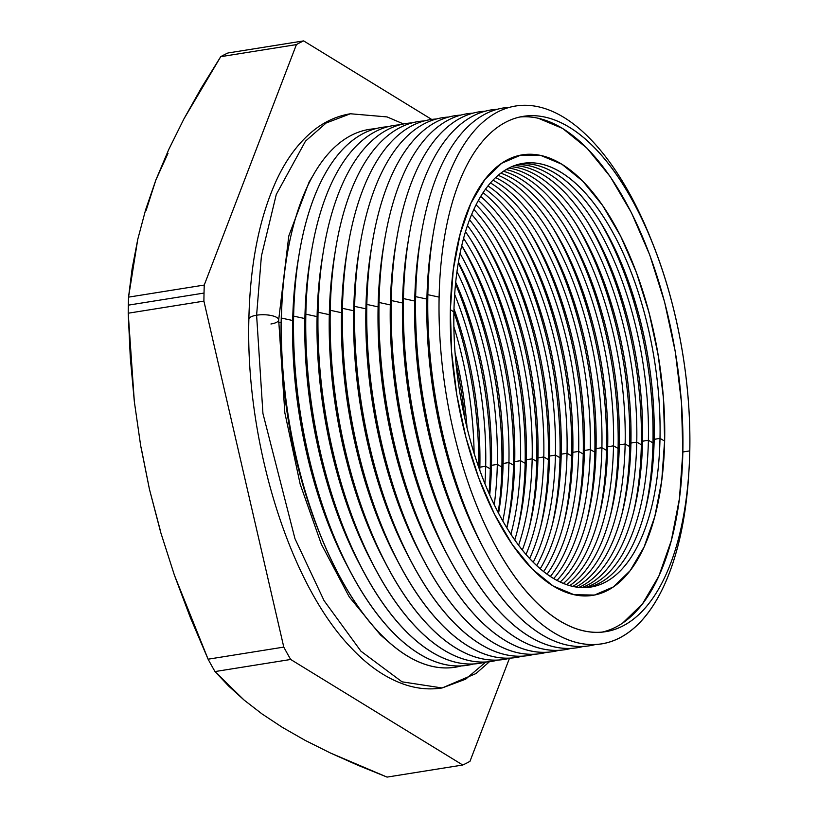 <?xml version="1.0" encoding="UTF-8"?>
<svg xmlns="http://www.w3.org/2000/svg" width="818" height="818" viewBox="0 0 818 818"><rect width="100%" height="100%" fill="white"/><g stroke="black" fill="none" stroke-linecap="round" stroke-linejoin="round"><path stroke-width="1.23" d="M450.37 309.388A223.048 102.587 -99.1 0 1 608.766 214.919A223.048 102.587 -99.1 0 1 664.656 440.83L664.584 441.035A223.58 102.823 80.9 0 0 608.561 214.592A223.58 102.823 80.9 0 0 608.306 214.173A223.58 102.823 -99.1 0 1 664.584 441.035L660.003 438.407A214.531 98.661 80.9 0 0 561.199 172.414A214.531 98.661 80.9 0 0 453.908 311.985L450.36 309.664L453.908 311.985A214.531 98.661 -99.1 0 1 523.121 163.355A214.531 98.661 -99.1 0 1 660.003 438.407L654.175 439.338L652.968 442.896A223.58 102.823 80.9 0 0 598.694 219.316A223.58 102.823 -99.1 0 1 652.968 442.896L648.388 440.268A214.531 98.661 80.9 0 0 517.365 164.663A214.531 98.661 -99.1 0 1 648.388 440.268L642.559 441.199L641.343 444.747A223.58 102.823 80.9 0 0 587.068 221.167A223.58 102.823 -99.1 0 1 641.343 444.747L636.762 442.119A214.531 98.661 80.9 0 0 511.741 166.729A214.531 98.661 -99.1 0 1 636.762 442.119L630.934 443.049L629.727 446.608A223.58 102.823 80.9 0 0 575.453 223.028A223.58 102.823 -99.1 0 1 629.727 446.608L625.146 443.98A214.531 98.661 80.9 0 0 506.23 169.561A214.531 98.661 -99.1 0 1 625.146 443.98L619.308 444.91L618.101 448.458A223.58 102.823 80.9 0 0 563.827 224.878A223.58 102.823 -99.1 0 1 618.101 448.458L613.52 445.83A214.531 98.661 80.9 0 0 500.851 173.191A214.531 98.661 -99.1 0 1 613.52 445.83L607.692 446.761L606.486 450.319A223.58 102.823 80.9 0 0 552.211 226.739A223.58 102.823 -99.1 0 1 606.486 450.319L601.905 447.691A214.531 98.661 80.9 0 0 495.606 177.639A214.531 98.661 -99.1 0 1 601.905 447.691L596.066 448.622L594.86 452.17A223.58 102.823 80.9 0 0 540.586 228.59A223.58 102.823 -99.1 0 1 594.86 452.17L590.279 449.542A214.531 98.661 80.9 0 0 490.493 182.956A214.531 98.661 -99.1 0 1 590.279 449.542L584.451 450.473L583.244 454.031A223.58 102.823 80.9 0 0 528.97 230.451A223.58 102.823 -99.1 0 1 583.244 454.031L578.663 451.403A214.531 98.661 80.9 0 0 485.534 189.193A214.531 98.661 -99.1 0 1 578.663 451.403L572.825 452.334L571.618 455.882A223.58 102.823 80.9 0 0 517.344 232.312A223.58 102.823 -99.1 0 1 571.618 455.882L567.038 453.254A214.531 98.661 80.9 0 0 480.728 196.453A214.531 98.661 -99.1 0 1 567.038 453.254L561.209 454.184L560.003 457.743A223.58 102.823 80.9 0 0 505.728 234.163A223.58 102.823 -99.1 0 1 560.003 457.743L555.422 455.115A214.531 98.661 80.9 0 0 476.107 204.817A214.531 98.661 -99.1 0 1 555.422 455.115L549.584 456.045L548.377 459.604A223.58 102.823 80.9 0 0 494.103 236.024A223.58 102.823 -99.1 0 1 548.377 459.604L543.796 456.965A214.531 98.661 80.9 0 0 471.689 214.439A214.531 98.661 -99.1 0 1 543.796 456.965L537.968 457.906L536.751 461.454A223.58 102.823 80.9 0 0 482.477 237.874A223.58 102.823 -99.1 0 1 536.751 461.454L532.17 458.826A214.531 98.661 80.9 0 0 467.497 225.523A214.531 98.661 -99.1 0 1 532.17 458.826L526.342 459.757L525.136 463.315A223.58 102.823 80.9 0 0 470.861 239.735A223.58 102.823 -99.1 0 1 525.136 463.315L520.555 460.687A214.531 98.661 80.9 0 0 463.591 238.375A214.531 98.661 -99.1 0 1 520.555 460.687L514.726 461.618L513.51 465.166A223.58 102.823 80.9 0 0 461.72 245.809A223.58 102.823 -99.1 0 1 513.51 465.166L508.929 462.538A214.531 98.661 80.9 0 0 460.043 253.468A214.531 98.661 -99.1 0 1 508.929 462.538L503.101 463.469L501.894 467.027A223.58 102.823 80.9 0 0 458.305 262.936A223.58 102.823 -99.1 0 1 501.894 467.027L497.313 464.399A214.531 98.661 80.9 0 0 456.986 271.607A214.531 98.661 -99.1 0 1 497.313 464.399L491.485 465.33L490.268 468.878A223.58 102.823 80.9 0 0 455.534 284.01A223.58 102.823 -99.1 0 1 490.268 468.878L485.688 466.25A214.531 98.661 80.9 0 0 454.675 294.449A214.531 98.661 -99.1 0 1 485.688 466.25L479.859 467.18L479.276 468.908L479.859 467.18A214.531 98.661 80.9 0 0 453.98 308.836A214.531 98.661 -99.1 0 1 479.859 467.18L485.688 466.25A214.531 98.661 -99.1 0 1 484.921 483.796A214.531 98.661 80.9 0 0 485.688 466.25L490.268 468.878A223.58 102.823 -99.1 0 1 488.99 493.448A223.58 102.823 80.9 0 0 490.268 468.878L491.485 465.33A214.531 98.661 80.9 0 0 455.708 282.312A214.531 98.661 -99.1 0 1 491.485 465.33L497.313 464.399A214.531 98.661 -99.1 0 1 494.236 504.778A214.531 98.661 80.9 0 0 497.313 464.399L501.894 467.027A223.58 102.823 -99.1 0 1 498.182 512.61A223.58 102.823 80.9 0 0 501.894 467.027L503.101 463.469A214.531 98.661 80.9 0 0 458.438 262.118A214.531 98.661 -99.1 0 1 503.101 463.469L508.929 462.538A214.531 98.661 -99.1 0 1 502.794 521.066A214.531 98.661 80.9 0 0 508.929 462.538L513.51 465.166A223.58 102.823 -99.1 0 1 506.771 527.825A223.58 102.823 80.9 0 0 513.51 465.166L514.726 461.618A214.531 98.661 80.9 0 0 461.761 245.625A214.531 98.661 -99.1 0 1 514.726 461.618L520.555 460.687A214.531 98.661 -99.1 0 1 510.861 534.297A214.531 98.661 80.9 0 0 520.555 460.687L525.136 463.315A223.58 102.823 -99.1 0 1 517.344 530.749A223.58 102.823 80.9 0 0 525.136 463.315L526.342 459.757A214.531 98.661 80.9 0 0 465.503 231.729A214.531 98.661 -99.1 0 1 472.589 242.486A214.531 98.661 -99.1 0 1 526.342 459.757L532.17 458.826A214.531 98.661 -99.1 0 1 518.581 545.289A214.531 98.661 80.9 0 0 532.17 458.826L536.751 461.454A223.58 102.823 -99.1 0 1 528.97 528.888A223.58 102.823 80.9 0 0 536.751 461.454L537.968 457.906A214.531 98.661 80.9 0 0 469.552 219.797A214.531 98.661 -99.1 0 1 484.215 240.625A214.531 98.661 -99.1 0 1 537.968 457.906L543.796 456.965A214.531 98.661 -99.1 0 1 526.015 554.522A214.531 98.661 80.9 0 0 543.796 456.965L548.377 459.604A223.58 102.823 -99.1 0 1 540.586 527.027A223.58 102.823 80.9 0 0 548.377 459.604L549.584 456.045A214.531 98.661 80.9 0 0 473.867 209.469A214.531 98.661 -99.1 0 1 495.831 238.774A214.531 98.661 -99.1 0 1 549.584 456.045L555.422 455.115A214.531 98.661 -99.1 0 1 533.213 562.293A214.531 98.661 80.9 0 0 555.422 455.115L560.003 457.743A223.58 102.823 -99.1 0 1 552.211 525.176A223.58 102.823 80.9 0 0 560.003 457.743L561.209 454.184A214.531 98.661 80.9 0 0 478.387 200.502A214.531 98.661 -99.1 0 1 507.457 236.913A214.531 98.661 -99.1 0 1 561.209 454.184L567.038 453.254A214.531 98.661 -99.1 0 1 540.207 568.796A214.531 98.661 80.9 0 0 567.038 453.254L571.618 455.882A223.58 102.823 -99.1 0 1 563.827 523.316A223.58 102.823 80.9 0 0 571.618 455.882L572.825 452.334A214.531 98.661 80.9 0 0 483.101 192.7A214.531 98.661 -99.1 0 1 519.072 235.052A214.531 98.661 -99.1 0 1 572.825 452.334L578.663 451.403A214.531 98.661 -99.1 0 1 547.027 574.195A214.531 98.661 80.9 0 0 578.663 451.403L583.244 454.031A223.58 102.823 -99.1 0 1 575.453 521.465A223.58 102.823 80.9 0 0 583.244 454.031L584.451 450.473A214.531 98.661 80.9 0 0 487.988 185.962A214.531 98.661 -99.1 0 1 530.698 233.202A214.531 98.661 -99.1 0 1 584.451 450.473L590.279 449.542A214.531 98.661 -99.1 0 1 553.694 578.582A214.531 98.661 80.9 0 0 590.279 449.542L594.86 452.17A223.58 102.823 -99.1 0 1 587.068 519.604A223.58 102.823 80.9 0 0 594.86 452.17L596.066 448.622A214.531 98.661 80.9 0 0 493.019 180.195A214.531 98.661 -99.1 0 1 542.314 231.341A214.531 98.661 -99.1 0 1 596.066 448.622L601.905 447.691A214.531 98.661 -99.1 0 1 560.207 582.038A214.531 98.661 80.9 0 0 601.905 447.691L606.486 450.319A223.58 102.823 -99.1 0 1 598.694 517.753A223.58 102.823 80.9 0 0 606.486 450.319L607.692 446.761A214.531 98.661 80.9 0 0 498.203 175.318A214.531 98.661 -99.1 0 1 553.939 229.49A214.531 98.661 -99.1 0 1 607.692 446.761L613.52 445.83A214.531 98.661 -99.1 0 1 566.577 584.635A214.531 98.661 80.9 0 0 613.52 445.83L618.101 448.458A223.58 102.823 -99.1 0 1 610.32 515.892A223.58 102.823 80.9 0 0 618.101 448.458L619.308 444.91A214.531 98.661 80.9 0 0 503.52 171.279A214.531 98.661 -99.1 0 1 565.555 227.629A214.531 98.661 -99.1 0 1 619.308 444.91L625.146 443.98A214.531 98.661 -99.1 0 1 572.815 586.404A214.531 98.661 80.9 0 0 625.146 443.98L629.727 446.608A223.58 102.823 -99.1 0 1 621.936 514.041A223.58 102.823 80.9 0 0 629.727 446.608L630.934 443.049A214.531 98.661 80.9 0 0 508.96 168.048A214.531 98.661 -99.1 0 1 577.181 225.778A214.531 98.661 -99.1 0 1 630.934 443.049L636.762 442.119A214.531 98.661 -99.1 0 1 578.929 587.385A214.531 98.661 80.9 0 0 636.762 442.119L641.343 444.747A223.58 102.823 -99.1 0 1 633.561 512.18A223.58 102.823 80.9 0 0 641.343 444.747L642.559 441.199A214.531 98.661 80.9 0 0 514.522 165.604A214.531 98.661 -99.1 0 1 588.796 223.917A214.531 98.661 -99.1 0 1 642.559 441.199L648.388 440.268A214.531 98.661 -99.1 0 1 584.921 587.59A214.531 98.661 80.9 0 0 648.388 440.268L652.968 442.896A223.58 102.823 -99.1 0 1 645.177 510.32A223.58 102.823 80.9 0 0 652.968 442.896L654.175 439.338A214.531 98.661 80.9 0 0 520.217 163.917A214.531 98.661 -99.1 0 1 600.422 222.067A214.531 98.661 -99.1 0 1 654.175 439.338L660.003 438.407A214.531 98.661 -99.1 0 1 590.79 587.038A214.531 98.661 -99.1 0 1 453.908 311.985A214.531 98.661 80.9 0 0 552.712 577.989A214.531 98.661 80.9 0 0 660.003 438.407L664.584 441.035A223.58 102.823 -99.1 0 1 656.026 511.761A223.58 102.823 80.9 0 0 656.026 511.731A223.58 102.823 80.9 0 0 664.584 441.035L661.742 480.698L654.809 516.516L644.144 546.894L630.157 570.667L613.367 586.935L594.43 595.054L574.083 594.727L553.101 585.954L532.283 569.083L512.426 544.757L494.317 513.909L478.632 477.732L465.974 437.61L456.833 395.084L451.567 351.791L450.37 309.388L453.284 269.521L460.217 233.703L470.882 203.324L484.869 179.551L501.659 163.283L520.596 155.164L540.943 155.492L561.925 164.265L582.743 181.136L602.6 205.461L620.709 236.31L636.404 272.486L649.052 312.609L658.193 355.135L663.459 398.427L664.656 440.83A223.048 102.587 -99.1 0 1 656.118 511.362A223.048 102.587 -99.1 0 1 533.847 570.647A223.048 102.587 -99.1 0 1 450.37 309.388M478.704 467.313A223.58 102.823 80.9 0 0 453.908 312.036A223.58 102.823 -99.1 0 1 478.704 467.313M474.113 453.417A214.531 98.661 80.9 0 0 453.867 326.689A214.531 98.661 -99.1 0 1 474.113 453.417M455.074 352.936A214.531 98.661 -99.1 0 1 467.078 428.09A214.531 98.661 80.9 0 0 455.074 352.936M464.798 418.366A223.58 102.823 80.9 0 0 455.933 362.885A223.58 102.823 -99.1 0 1 464.798 418.366M465.728 509.031A260.922 120.001 -99.1 0 1 427.558 298.969L427.855 294.684A272.333 125.246 80.9 0 0 547.917 628.848A272.333 125.246 80.9 0 0 688.613 476.015L688.94 470.861A260.922 120.001 -99.1 0 1 554.144 617.283A260.922 120.001 -99.1 0 1 439.113 297.118L427.855 294.684L427.558 298.969A260.922 120.001 80.9 0 0 464.777 506.669L466.7 511.465A272.333 125.246 -99.1 0 1 427.855 294.684A272.333 125.246 -99.1 0 1 428.744 273.836A272.333 125.246 -99.1 0 1 516.362 105.9A272.333 125.246 -99.1 0 1 651.619 240.819M652.57 243.181L650.647 238.386A272.333 125.246 80.9 0 0 510.677 107.035A272.333 125.246 80.9 0 0 427.855 294.684L439.113 297.118A260.922 120.001 -99.1 0 1 518.459 117.342A260.922 120.001 -99.1 0 1 652.57 243.181A260.922 120.001 -99.1 0 1 689.789 450.882L682.846 451.986L689.789 450.882A260.922 120.001 -99.1 0 1 605.606 631.66A260.922 120.001 -99.1 0 1 439.113 297.118A260.922 120.001 -99.1 0 1 523.295 116.34A260.922 120.001 -99.1 0 1 689.789 450.882A260.922 120.001 -99.1 0 1 688.94 470.861M622.856 622.897L642.488 603.878L658.858 576.066L671.333 540.524L679.431 498.632L682.846 451.986A260.922 120.001 80.9 0 0 519.839 117.005M688.766 473.407A272.333 125.246 -99.1 0 1 602.273 643.735A272.333 125.246 -99.1 0 1 466.7 511.465M453.53 510.984A260.922 120.001 -99.1 0 1 415.36 300.922L415.656 296.637L426.914 299.071A260.922 120.001 -99.1 0 1 432.957 235.359A260.922 120.001 80.9 0 0 426.914 299.071L427.558 298.969L426.914 299.071A260.922 120.001 80.9 0 0 482.692 546.71A260.922 120.001 -99.1 0 1 426.914 299.071L415.656 296.637A272.333 125.246 80.9 0 0 595.484 644.492A272.333 125.246 -99.1 0 1 454.501 513.407A272.333 125.246 -99.1 0 1 415.656 296.637L415.36 300.922A260.922 120.001 80.9 0 0 452.579 508.612L454.501 513.407M441.331 512.927A260.922 120.001 -99.1 0 1 403.162 302.864L403.458 298.58L414.706 301.024A260.922 120.001 -99.1 0 1 420.759 237.312A260.922 120.001 80.9 0 0 414.706 301.024L415.36 300.922L414.706 301.024A260.922 120.001 80.9 0 0 470.493 548.653A260.922 120.001 -99.1 0 1 414.706 301.024L403.458 298.58A272.333 125.246 80.9 0 0 583.275 646.445A272.333 125.246 -99.1 0 1 442.293 515.36A272.333 125.246 -99.1 0 1 403.458 298.58L403.162 302.864A260.922 120.001 80.9 0 0 440.37 510.565L442.293 515.36M429.123 514.88A260.922 120.001 -99.1 0 1 390.953 304.817L391.249 300.533L402.507 302.967A260.922 120.001 -99.1 0 1 408.55 239.255A260.922 120.001 80.9 0 0 402.507 302.967L403.162 302.864L402.507 302.967A260.922 120.001 80.9 0 0 458.284 550.606A260.922 120.001 -99.1 0 1 402.507 302.967L391.249 300.533A272.333 125.246 80.9 0 0 571.076 648.388A272.333 125.246 -99.1 0 1 430.094 517.313A272.333 125.246 -99.1 0 1 391.249 300.533L390.953 304.817A260.922 120.001 80.9 0 0 428.172 512.508L430.094 517.313M416.924 516.823A260.922 120.001 -99.1 0 1 378.754 306.76L379.051 302.476L390.309 304.92A260.922 120.001 -99.1 0 1 396.352 241.208A260.922 120.001 80.9 0 0 390.309 304.92L390.953 304.817L390.309 304.92A260.922 120.001 80.9 0 0 446.086 552.559A260.922 120.001 -99.1 0 1 390.309 304.92L379.051 302.476A272.333 125.246 80.9 0 0 558.878 650.341A272.333 125.246 -99.1 0 1 417.896 519.256A272.333 125.246 -99.1 0 1 379.051 302.476L378.754 306.76A260.922 120.001 80.9 0 0 415.973 514.461L417.896 519.256M404.726 518.776A260.922 120.001 -99.1 0 1 366.556 308.713L366.842 304.429L378.1 306.873A260.922 120.001 -99.1 0 1 384.143 243.161A260.922 120.001 80.9 0 0 378.1 306.873L378.754 306.76L378.1 306.873A260.922 120.001 80.9 0 0 433.877 554.502A260.922 120.001 -99.1 0 1 378.1 306.873L366.842 304.429A272.333 125.246 80.9 0 0 546.669 652.294A272.333 125.246 -99.1 0 1 405.687 521.209A272.333 125.246 -99.1 0 1 366.842 304.429L366.556 308.713A260.922 120.001 80.9 0 0 403.765 516.414L405.687 521.209M392.517 520.729A260.922 120.001 -99.1 0 1 354.347 310.666L354.644 306.382L365.902 308.815A260.922 120.001 -99.1 0 1 371.945 245.103A260.922 120.001 80.9 0 0 365.902 308.815L366.556 308.713L365.902 308.815A260.922 120.001 80.9 0 0 421.679 556.455A260.922 120.001 -99.1 0 1 365.902 308.815L354.644 306.382A272.333 125.246 80.9 0 0 534.471 654.236A272.333 125.246 -99.1 0 1 393.489 523.162A272.333 125.246 -99.1 0 1 354.644 306.382L354.347 310.666A260.922 120.001 80.9 0 0 391.566 518.356L393.489 523.162M380.319 522.671A260.922 120.001 -99.1 0 1 342.149 312.609L342.445 308.325L353.703 310.768A260.922 120.001 -99.1 0 1 359.746 247.056A260.922 120.001 80.9 0 0 353.703 310.768L354.347 310.666L353.703 310.768A260.922 120.001 80.9 0 0 409.481 558.397A260.922 120.001 -99.1 0 1 353.703 310.768L342.445 308.325A272.333 125.246 80.9 0 0 522.262 656.189A272.333 125.246 -99.1 0 1 381.28 525.105A272.333 125.246 -99.1 0 1 342.445 308.325L342.149 312.609A260.922 120.001 80.9 0 0 379.358 520.309L381.28 525.105M368.12 524.624A260.922 120.001 -99.1 0 1 329.94 314.562L330.237 310.278L341.495 312.711A260.922 120.001 -99.1 0 1 347.538 249.009A260.922 120.001 80.9 0 0 341.495 312.711L342.149 312.609L341.495 312.711A260.922 120.001 80.9 0 0 397.272 560.35A260.922 120.001 -99.1 0 1 341.495 312.711L330.237 310.278A272.333 125.246 80.9 0 0 510.064 658.142A272.333 125.246 -99.1 0 1 369.082 527.058A272.333 125.246 -99.1 0 1 330.237 310.278L329.94 314.562A260.922 120.001 80.9 0 0 367.159 522.262L369.082 527.058M355.912 526.577A260.922 120.001 -99.1 0 1 317.742 316.515L318.038 312.231L329.296 314.664A260.922 120.001 -99.1 0 1 335.339 250.952A260.922 120.001 80.9 0 0 329.296 314.664L329.94 314.562L329.296 314.664A260.922 120.001 80.9 0 0 385.074 562.303A260.922 120.001 -99.1 0 1 329.296 314.664L318.038 312.231A272.333 125.246 80.9 0 0 497.865 660.085A272.333 125.246 -99.1 0 1 356.883 529.001A272.333 125.246 -99.1 0 1 318.038 312.231L317.742 316.515A260.922 120.001 80.9 0 0 354.961 524.205L356.883 529.001M343.713 528.52A260.922 120.001 -99.1 0 1 305.543 318.458L305.84 314.173L317.098 316.617A260.922 120.001 -99.1 0 1 323.141 252.905A260.922 120.001 80.9 0 0 317.098 316.617L317.742 316.515L317.098 316.617A260.922 120.001 80.9 0 0 372.875 564.246A260.922 120.001 -99.1 0 1 317.098 316.617L305.84 314.173A272.333 125.246 80.9 0 0 485.657 662.038A272.333 125.246 -99.1 0 1 344.675 530.954A272.333 125.246 -99.1 0 1 305.84 314.173L305.543 318.458A260.922 120.001 80.9 0 0 342.752 526.158L344.675 530.954M331.505 530.473A260.922 120.001 -99.1 0 1 293.335 320.411L293.631 316.126L304.889 318.56A260.922 120.001 -99.1 0 1 310.932 254.848A260.922 120.001 80.9 0 0 304.889 318.56L305.543 318.458L304.889 318.56A260.922 120.001 80.9 0 0 360.666 566.199A260.922 120.001 -99.1 0 1 304.889 318.56L293.631 316.126A272.333 125.246 80.9 0 0 473.458 663.981A272.333 125.246 -99.1 0 1 332.476 532.907A272.333 125.246 -99.1 0 1 293.631 316.126L293.335 320.411A260.922 120.001 80.9 0 0 330.554 528.101L332.476 532.907M319.306 532.416A260.922 120.001 -99.1 0 1 281.136 322.353L281.433 318.069L292.691 320.513A260.922 120.001 -99.1 0 1 298.734 256.801A260.922 120.001 80.9 0 0 292.691 320.513L293.335 320.411L292.691 320.513A260.922 120.001 80.9 0 0 348.468 568.152A260.922 120.001 -99.1 0 1 292.691 320.513L281.433 318.069A272.333 125.246 80.9 0 0 461.26 665.934A272.333 125.246 -99.1 0 1 320.278 534.849A272.333 125.246 -99.1 0 1 281.433 318.069L281.136 322.353A260.922 120.001 80.9 0 0 318.355 530.054L320.278 534.849M282.312 297.22A272.333 125.246 -99.1 0 1 375.442 128.743A272.333 125.246 80.9 0 0 281.433 318.069A272.333 125.246 -99.1 0 1 282.312 297.22L281.985 302.384A260.922 120.001 80.9 0 0 281.136 322.353L278.631 322.762L281.136 322.353A260.922 120.001 -99.1 0 1 282.159 299.838M146.054 210.615L155.901 179.909L145.624 209.786L137.751 239.377L128.549 297.139L204.244 285.053L128.549 297.139A372.998 171.545 80.9 0 0 128.334 305.145L204.03 293.059A372.998 171.545 -99.1 0 1 204.244 285.053L296.413 44.601A372.998 171.545 -99.1 0 1 303.652 40.9L227.956 52.986A372.998 171.545 80.9 0 0 220.717 56.687L296.413 44.601L220.717 56.687L183.968 118.814L168.743 149.5L155.901 179.909L168.027 153.273M160.144 529.839L149.428 489.195L141.095 447.334M469.982 761.313A372.998 171.545 -99.1 0 1 462.743 765.014L387.057 777.1L462.743 765.014L290.687 659.472A372.998 171.545 -99.1 0 1 283.785 647.099L208.099 659.196A372.998 171.545 80.9 0 0 215.001 671.568L290.687 659.472L215.001 671.568L244.132 700.096L261.985 713.899L282.302 727.325L305.124 740.362L330.431 753.01L387.057 777.1L357.957 765.3L330.431 753.01L305.124 740.362L282.302 727.325L261.985 713.899L244.132 700.096L228.539 685.944L215.001 671.568A372.998 171.545 -99.1 0 1 208.099 659.196L283.785 647.099L203.907 301.116A372.998 171.545 -99.1 0 1 204.03 293.059L128.334 305.145A372.998 171.545 80.9 0 0 128.211 313.212L203.907 301.116L128.211 313.212L134.336 401.628L140.645 445.534L149.428 489.195L160.665 532.273L174.387 575.115L208.099 659.196L190.328 617.498L174.387 575.115L160.665 532.273L149.428 489.195L140.645 445.534L134.336 401.628L130.287 357.517L128.211 313.212A372.998 171.545 -99.1 0 1 128.334 305.145A372.998 171.545 -99.1 0 1 128.549 297.139L132.148 268.539L137.751 239.377L145.624 209.786L155.901 179.909L168.743 149.5L183.968 118.814L201.381 87.863L220.717 56.687A372.998 171.545 -99.1 0 1 227.956 52.986L303.652 40.9L431.7 119.438L303.652 40.9A372.998 171.545 80.9 0 0 296.413 44.601L204.244 285.053A372.998 171.545 80.9 0 0 204.03 293.059A372.998 171.545 80.9 0 0 203.907 301.116L283.785 647.099A372.998 171.545 80.9 0 0 290.687 659.472L462.743 765.014A372.998 171.545 80.9 0 0 469.982 761.313L509.471 658.296L469.982 761.313M581.935 587.58A214.531 98.661 80.9 0 0 642.559 441.199A214.531 98.661 -99.1 0 1 634.349 509.031A214.531 98.661 -99.1 0 1 581.935 587.58M575.882 586.987A214.531 98.661 80.9 0 0 630.934 443.049A214.531 98.661 -99.1 0 1 622.723 510.882A214.531 98.661 -99.1 0 1 575.882 586.987M569.706 585.616A214.531 98.661 80.9 0 0 619.308 444.91A214.531 98.661 -99.1 0 1 611.097 512.743A214.531 98.661 -99.1 0 1 569.706 585.616M563.398 583.438A214.531 98.661 80.9 0 0 607.692 446.761A214.531 98.661 -99.1 0 1 599.482 514.604A214.531 98.661 -99.1 0 1 563.398 583.438M556.956 580.422A214.531 98.661 80.9 0 0 596.066 448.622A214.531 98.661 -99.1 0 1 587.856 516.455A214.531 98.661 -99.1 0 1 556.956 580.422M550.371 576.496A214.531 98.661 80.9 0 0 584.451 450.473A214.531 98.661 -99.1 0 1 576.24 518.315A214.531 98.661 -99.1 0 1 550.371 576.496M543.633 571.618A214.531 98.661 80.9 0 0 572.825 452.334A214.531 98.661 -99.1 0 1 564.614 520.166A214.531 98.661 -99.1 0 1 543.633 571.618M536.72 565.678A214.531 98.661 80.9 0 0 561.209 454.184A214.531 98.661 -99.1 0 1 552.999 522.027A214.531 98.661 -99.1 0 1 536.72 565.678M529.624 558.561A214.531 98.661 80.9 0 0 549.584 456.045A214.531 98.661 -99.1 0 1 541.373 523.878A214.531 98.661 -99.1 0 1 529.624 558.561M522.313 550.095A214.531 98.661 80.9 0 0 537.968 457.906A214.531 98.661 -99.1 0 1 529.757 525.739A214.531 98.661 -99.1 0 1 522.313 550.095M514.747 540.023A214.531 98.661 80.9 0 0 526.342 459.757A214.531 98.661 -99.1 0 1 518.131 527.59A214.531 98.661 -99.1 0 1 514.747 540.023M506.863 527.978A214.531 98.661 80.9 0 0 514.726 461.618A214.531 98.661 -99.1 0 1 506.863 527.978M498.571 513.346A214.531 98.661 80.9 0 0 503.101 463.469A214.531 98.661 -99.1 0 1 498.571 513.346M489.685 495.002A214.531 98.661 80.9 0 0 491.485 465.33A214.531 98.661 -99.1 0 1 489.685 495.002M479.777 470.33A214.531 98.661 80.9 0 0 479.859 467.18A214.531 98.661 -99.1 0 1 479.777 470.33M416.536 275.778A272.333 125.246 -99.1 0 1 509.665 107.301A272.333 125.246 80.9 0 0 415.656 296.637A272.333 125.246 -99.1 0 1 416.536 275.778L416.209 280.942A260.922 120.001 80.9 0 0 415.36 300.922A260.922 120.001 -99.1 0 1 416.382 278.396M404.337 277.731A272.333 125.246 -99.1 0 1 497.467 109.254A272.333 125.246 80.9 0 0 403.458 298.58A272.333 125.246 -99.1 0 1 404.337 277.731L404 282.885A260.922 120.001 80.9 0 0 403.162 302.864A260.922 120.001 -99.1 0 1 404.174 280.339M392.139 279.684A272.333 125.246 -99.1 0 1 485.268 111.197A272.333 125.246 80.9 0 0 391.249 300.533A272.333 125.246 -99.1 0 1 392.139 279.684L391.802 284.838A260.922 120.001 80.9 0 0 390.953 304.817A260.922 120.001 -99.1 0 1 391.975 282.292M379.93 281.627A272.333 125.246 -99.1 0 1 473.06 113.15A272.333 125.246 80.9 0 0 379.051 302.476A272.333 125.246 -99.1 0 1 379.93 281.627L379.603 286.791A260.922 120.001 80.9 0 0 378.754 306.76A260.922 120.001 -99.1 0 1 379.767 284.245M367.732 283.58A272.333 125.246 -99.1 0 1 460.861 115.103A272.333 125.246 80.9 0 0 366.842 304.429A272.333 125.246 -99.1 0 1 367.732 283.58L367.394 288.734A260.922 120.001 80.9 0 0 366.556 308.713A260.922 120.001 -99.1 0 1 367.568 286.188M355.523 285.523A272.333 125.246 -99.1 0 1 448.663 117.046A272.333 125.246 80.9 0 0 354.644 306.382A272.333 125.246 -99.1 0 1 355.523 285.523L355.196 290.687A260.922 120.001 80.9 0 0 354.347 310.666A260.922 120.001 -99.1 0 1 355.37 288.14M343.325 287.476A272.333 125.246 -99.1 0 1 436.454 118.999A272.333 125.246 80.9 0 0 342.445 308.325A272.333 125.246 -99.1 0 1 343.325 287.476L342.998 292.639A260.922 120.001 80.9 0 0 342.149 312.609A260.922 120.001 -99.1 0 1 343.161 290.093M331.126 289.429A272.333 125.246 -99.1 0 1 424.256 120.952A272.333 125.246 80.9 0 0 330.237 310.278A272.333 125.246 -99.1 0 1 331.126 289.429L330.789 294.582A260.922 120.001 80.9 0 0 329.94 314.562A260.922 120.001 -99.1 0 1 330.963 292.036M318.918 291.372A272.333 125.246 -99.1 0 1 412.057 122.894A272.333 125.246 80.9 0 0 318.038 312.231A272.333 125.246 -99.1 0 1 318.918 291.372L318.591 296.535A260.922 120.001 80.9 0 0 317.742 316.515A260.922 120.001 -99.1 0 1 318.764 293.989M306.719 293.325A272.333 125.246 -99.1 0 1 399.849 124.847A272.333 125.246 80.9 0 0 305.84 314.173A272.333 125.246 -99.1 0 1 306.719 293.325L306.392 298.478A260.922 120.001 80.9 0 0 305.543 318.458A260.922 120.001 -99.1 0 1 306.556 295.932M294.521 295.278A272.333 125.246 -99.1 0 1 387.65 126.79A272.333 125.246 80.9 0 0 293.631 316.126A272.333 125.246 -99.1 0 1 294.521 295.278L294.183 300.431A260.922 120.001 80.9 0 0 293.335 320.411A260.922 120.001 -99.1 0 1 294.357 297.885M428.744 273.836L428.407 278.989A260.922 120.001 80.9 0 0 427.558 298.969A260.922 120.001 -99.1 0 1 428.581 276.443M602.12 632.099A260.922 120.001 80.9 0 0 682.846 451.986L681.455 402.395L675.29 351.75L664.594 302.006L649.789 255.063L631.445 212.741L610.248 176.657L587.038 148.201L562.682 128.467L538.132 118.201M587.866 587.406A214.531 98.661 80.9 0 0 654.175 439.338A214.531 98.661 -99.1 0 1 645.964 507.17A214.531 98.661 -99.1 0 1 587.866 587.406M248.866 319.184A14.908 4.857 1.2 0 1 256.607 315.206L261.392 256.198L276.279 194.459L305.492 141.136L326.137 123.007L350.411 113.763L326.137 123.007L305.492 141.136L276.279 194.459L261.392 256.198L256.607 315.206A14.908 4.857 -178.8 0 0 248.866 319.184M485.8 662.028L465.657 679.185L442.129 687.969L402.027 681.823L360.953 651.21L324.051 600.627L294.95 538.633L262.936 413.479L256.607 315.206L262.936 413.479L294.95 538.633L324.051 600.627L360.953 651.21L402.027 681.823L442.129 687.969C429.961 689.86 417.732 688.807 405.462 684.809C386.505 678.47 368.581 666.312 351.689 648.357C289.224 584.349 245.431 441.352 248.866 319.286C250.103 264.592 259.163 218.559 276.055 181.197C286.464 158.447 299.715 140.962 315.799 128.733C326.413 120.808 337.957 115.819 350.411 113.763L387.088 116.923L403.53 123.968M278.672 320.002A14.908 4.857 -178.8 0 0 271.545 315.595A14.908 4.857 -178.8 0 0 256.607 315.206A14.908 4.857 1.2 0 1 271.545 315.595A14.908 4.857 1.2 0 1 278.672 320.002A14.908 4.857 1.2 0 1 270.932 323.989M442.129 687.969L475.984 673.551L489.43 661.721M387.793 641.251L380.37 634.829L349.235 596.884L321.351 544.195L300.175 484.184L284.838 412.773L278.682 319.91L288.805 235.921L309.102 182.025L313.325 175.093"/></g></svg>
